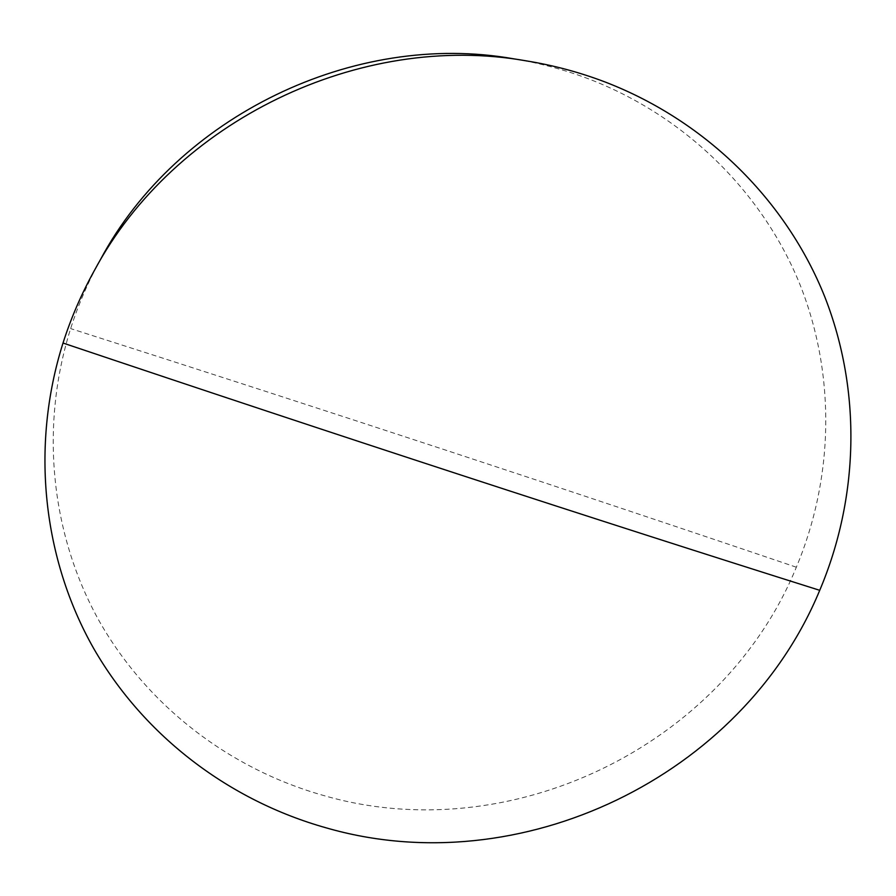 <?xml version="1.0" encoding="UTF-8"?>
<svg xmlns="http://www.w3.org/2000/svg" width="896" height="896" viewBox="0 0 896 896"><rect width="100%" height="100%" fill="white"/><g stroke="black" fill="none" stroke-linecap="round" stroke-linejoin="round"><path stroke-width="0.67" stroke-dasharray="4.48 3.36" d="M100.677 259.168C88.323 281.501 78.299 304.64 70.638 328.586C39.066 428.579 51.498 536.166 99.624 621.779C148.422 707.168 230.317 768.925 322.482 795.178C508.637 849.923 722.926 746.782 796.354 567.213C833.392 478.834 836.304 376.331 800.128 284.917C763.37 193.883 687.198 116.995 589.456 79.195C565.107 69.888 539.862 63.101 513.733 58.822M796.354 567.213C574.963 492.038 333.054 412.496 70.638 328.586"/><path stroke-width="1.34" d="M326.066 827.814C519.882 883.971 742.616 776.765 819.728 590.318C858.581 498.523 862.086 391.978 824.757 296.766C786.834 201.97 707.661 121.699 605.64 82.197C580.227 72.475 553.862 65.374 526.557 60.906C359.834 31.203 174.272 121.206 94.371 270.525C81.458 293.866 71.008 318.035 63.011 343.034C30.083 447.44 43.288 559.496 93.632 648.379C144.67 737.038 230.104 800.856 326.066 827.814M526.557 60.906L513.733 58.822C354.211 30.442 177.15 116.323 100.677 259.168L94.371 270.525M819.728 590.318C592.749 518.762 340.502 436.341 63.011 343.034"/></g></svg>
